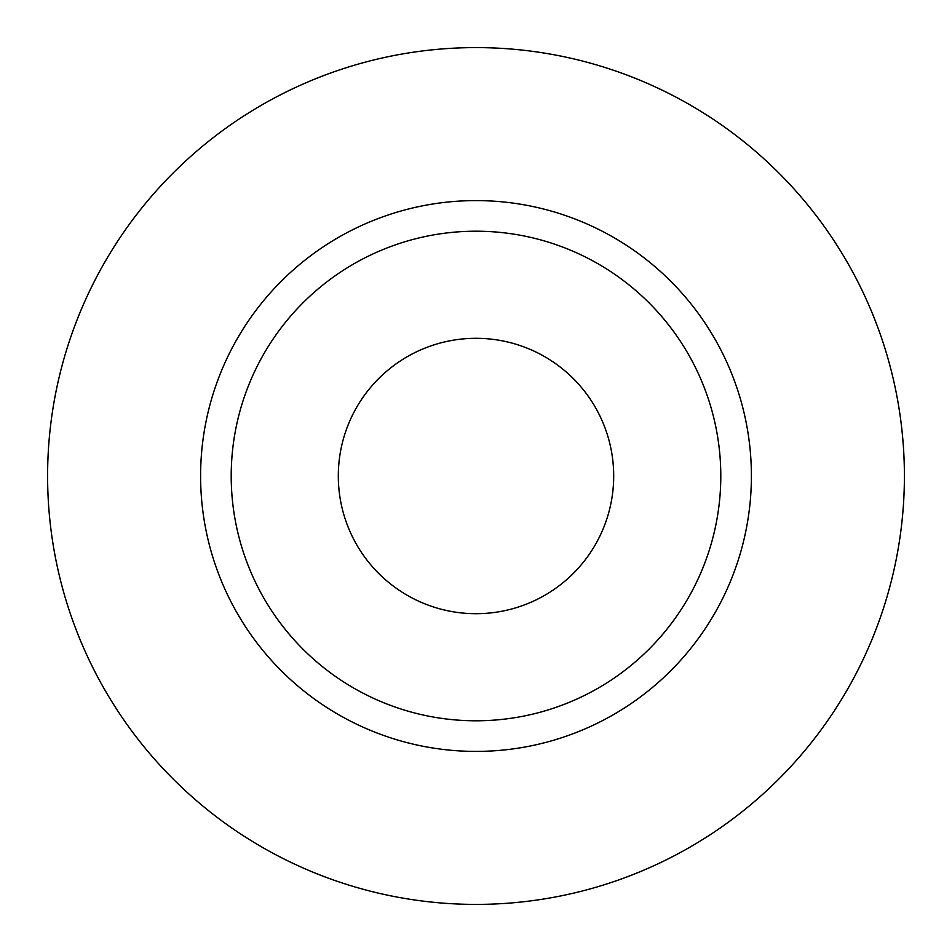 <?xml version="1.0" encoding="UTF-8"?>
<svg xmlns="http://www.w3.org/2000/svg" width="952" height="952" viewBox="0 0 952 952"><rect width="100%" height="100%" fill="white"/><g stroke="black" fill="none" stroke-linecap="round" stroke-linejoin="round"><path stroke-width="1.43" d="M338.305 476A137.695 137.695 0 0 0 476 613.695A137.695 137.695 0 0 0 613.695 476A137.695 137.695 0 0 0 476 338.305A137.695 137.695 0 0 0 338.305 476M720.795 476A244.795 244.795 0 0 0 476 231.205A244.795 244.795 0 0 0 231.205 476A244.795 244.795 0 0 0 476 720.795A244.795 244.795 0 0 0 720.795 476M904.4 476A428.4 428.4 0 0 0 476 47.6A428.4 428.4 0 0 0 47.6 476A428.4 428.4 0 0 0 476 904.4A428.4 428.4 0 0 0 904.4 476M751.402 476A275.402 275.402 0 0 1 476 751.402A275.402 275.402 0 0 1 200.598 476A275.402 275.402 0 0 1 476 200.598A275.402 275.402 0 0 1 751.402 476"/></g></svg>

